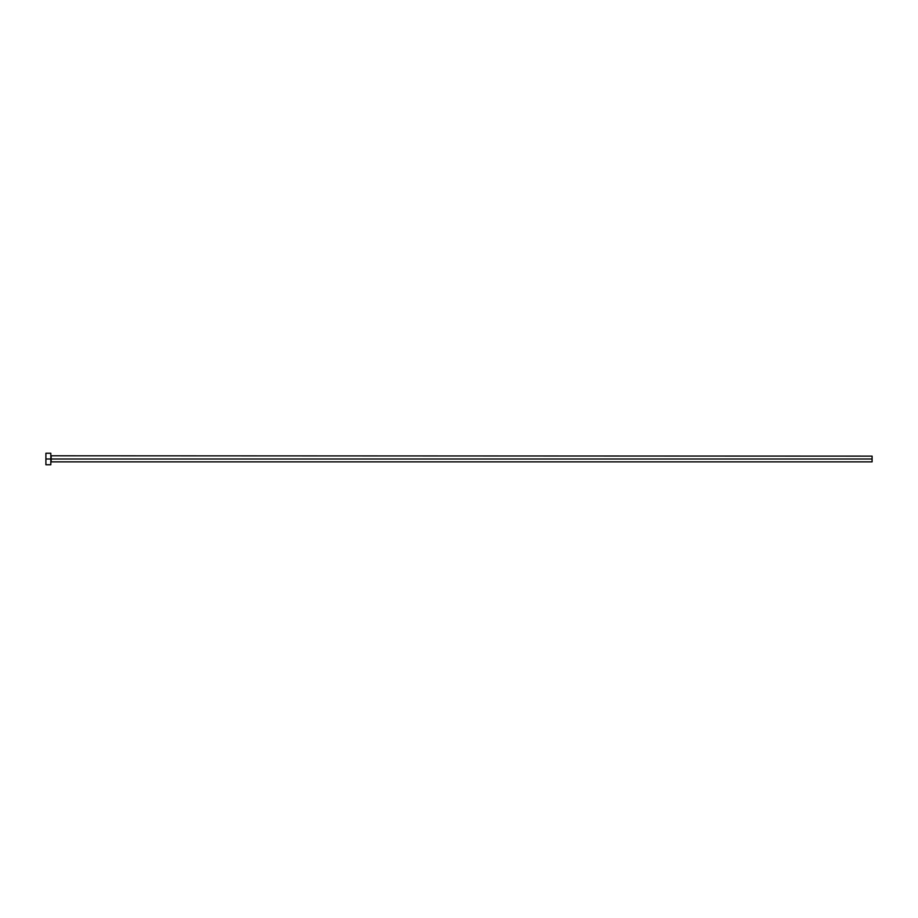 <?xml version="1.0" encoding="UTF-8"?>
<svg xmlns="http://www.w3.org/2000/svg" width="918" height="918" viewBox="0 0 918 918"><rect width="100%" height="100%" fill="white"/><g stroke="black" fill="none" stroke-linecap="round" stroke-linejoin="round"><path stroke-width="1.38" d="M45.9 464.749L45.9 453.251L45.9 459L872.1 459L872.1 461.869L872.1 459L51.156 459L51.156 456.131L51.156 459L45.9 459L45.9 464.749L50.823 464.749L50.823 453.251L50.823 464.749M50.823 462.202L51.156 459L51.156 461.869L872.1 461.869M872.1 459L872.1 456.131L872.1 459M872.1 456.131L50.823 455.798M45.9 453.251L50.823 453.251"/></g></svg>
